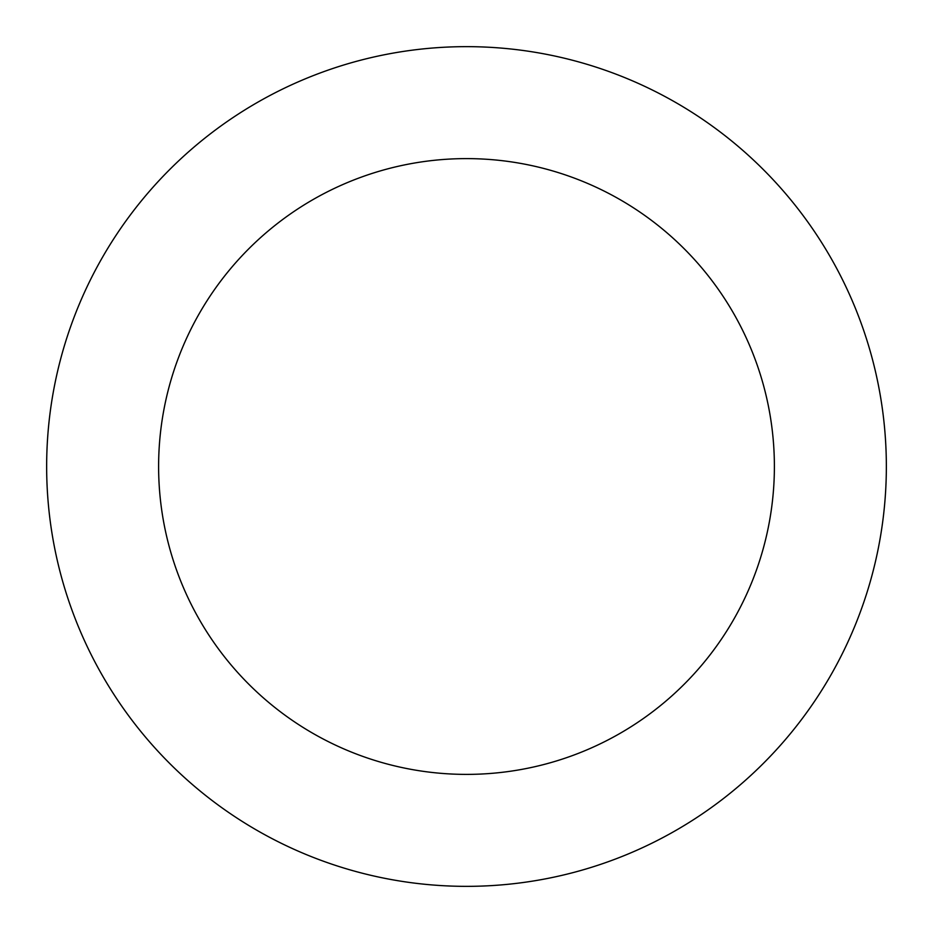<?xml version="1.0" encoding="UTF-8"?>
<svg xmlns="http://www.w3.org/2000/svg" width="933" height="933" viewBox="0 0 933 933"><rect width="100%" height="100%" fill="white"/><g stroke="black" fill="none" stroke-linecap="round" stroke-linejoin="round"><path stroke-width="1.4" d="M466.5 46.65A419.85 419.85 0 0 1 830.102 676.425A419.85 419.85 0 0 1 102.898 676.425A419.85 419.85 0 0 1 466.5 46.65M466.5 158.61A307.89 307.89 0 0 1 733.14 620.445A307.89 307.89 0 0 1 199.86 620.445A307.89 307.89 0 0 1 466.5 158.61"/></g></svg>
